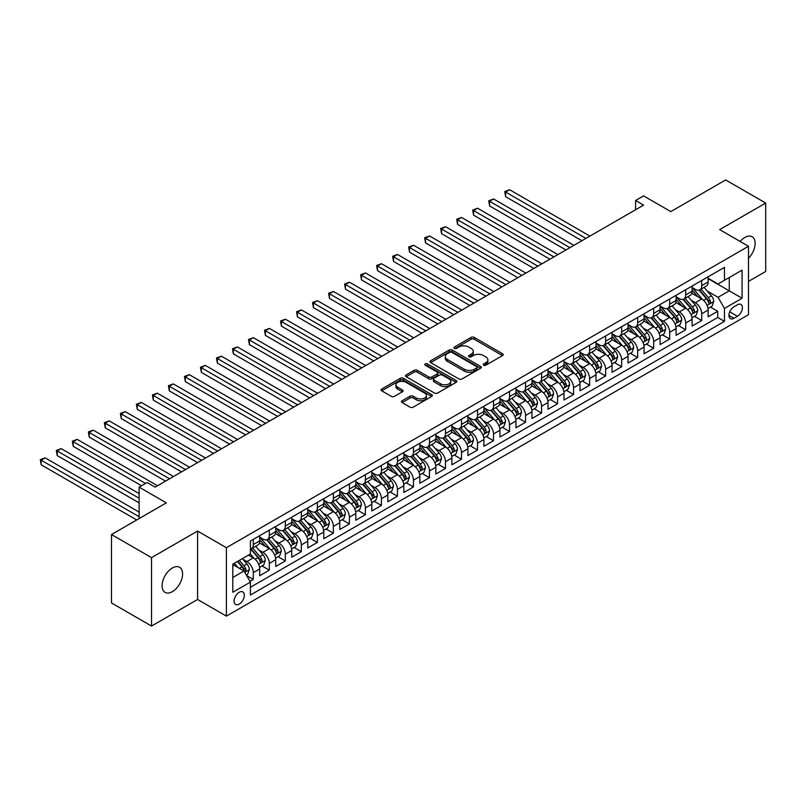 <?xml version="1.0" encoding="UTF-8"?>
<svg xmlns="http://www.w3.org/2000/svg" width="806" height="806" viewBox="0 0 806 806"><rect width="100%" height="100%" fill="white"/><g stroke="black" fill="none" stroke-linecap="round" stroke-linejoin="round"><path stroke-width="1.21" d="M483.64 365.209A1.552 0.897 0 0 0 485.837 365.209L502.541 355.567A2.227 1.28 0 0 0 503.196 354.66A2.227 1.28 0 0 0 502.541 353.753L474.25 337.412A2.227 1.28 0 0 0 471.107 337.412L454.403 347.054A1.552 0.897 0 0 0 453.949 347.688A1.552 0.897 0 0 0 454.403 348.333A1.552 0.897 0 0 0 456.599 348.333L458.765 347.084A7.113 4.111 0 0 1 468.82 347.084L471.188 348.444A7.113 4.111 0 0 1 473.263 351.345A7.113 4.111 0 0 1 471.188 354.247L469.021 355.496A1.552 0.897 0 0 0 468.568 356.131A1.552 0.897 0 0 0 469.021 356.766A1.552 0.897 0 0 0 471.218 356.766L473.384 355.517A7.113 4.111 0 0 1 483.449 355.517L485.806 356.887A7.113 4.111 0 0 1 487.882 359.788A7.113 4.111 0 0 1 485.806 362.69L483.64 363.939A1.552 0.897 0 0 0 483.187 364.574A1.552 0.897 0 0 0 483.64 365.209L483.64 363.939M172.343 591.664A14.498 8.372 120 0 0 181.813 578.899A14.498 8.372 120 0 0 179.587 567.283A14.498 8.372 120 0 0 172.343 567.998A14.498 8.372 120 0 0 162.872 580.773A14.498 8.372 120 0 0 165.099 592.39A14.498 8.372 120 0 0 172.343 591.664M748.482 258.283A14.498 8.372 120 0 0 752.129 236.732A14.498 8.372 120 0 0 744.885 237.448A14.498 8.372 120 0 0 740.18 241.478M239.211 604.107A7.244 4.181 120 0 0 243.946 597.72A7.244 4.181 120 0 0 242.828 591.906A7.244 4.181 120 0 0 239.211 592.269A7.244 4.181 120 0 0 234.475 598.657A7.244 4.181 120 0 0 235.584 604.46A7.244 4.181 120 0 0 239.211 604.107M402.093 400.763A2.227 1.28 0 0 0 401.438 401.67A2.227 1.28 0 0 0 402.093 402.577L410.032 407.161A2.227 1.28 0 0 0 413.176 407.161L431.724 396.451A2.227 1.28 0 0 0 432.379 395.545A2.227 1.28 0 0 0 431.724 394.638L403.433 378.306A2.227 1.28 0 0 0 400.29 378.306L381.742 389.006A2.227 1.28 0 0 0 381.087 389.923A2.227 1.28 0 0 0 381.742 390.829L391.323 396.361A2.227 1.28 0 0 0 394.466 396.361L402.406 391.776A2.227 1.28 0 0 0 403.06 390.87A2.227 1.28 0 0 0 402.406 389.963L397.65 387.223A5.944 3.436 0 0 1 395.907 384.794A5.944 3.436 0 0 1 399.585 381.621A5.944 3.436 0 0 1 406.063 382.366L424.691 393.116A5.944 3.436 0 0 1 426.434 395.545A5.944 3.436 0 0 1 422.757 398.718A5.944 3.436 0 0 1 416.279 397.973L413.176 396.179A2.227 1.28 0 0 0 410.032 396.179L402.093 400.763L402.093 402.577M748.482 281.415L765.7 271.471L765.7 203.052L725.662 179.94L670.814 211.605L643.581 195.888L635.581 200.513L643.581 205.127L155.125 487.136L147.115 482.512L139.116 487.136L139.116 518.58M151.528 557.641L151.528 626.061L197.571 599.483L197.571 531.063L151.528 557.641L111.49 534.529L166.338 502.853L139.116 487.136M197.571 531.063L226.395 547.707L748.482 246.273L748.482 314.703L226.395 616.127L226.395 547.707M765.7 203.052L719.657 229.629L748.482 246.273M458.916 378.941A2.227 1.28 0 0 0 462.07 378.941L480.618 368.231A2.227 1.28 0 0 0 481.263 367.324A2.227 1.28 0 0 0 480.618 366.408L452.317 350.076A2.227 1.28 0 0 0 449.174 350.076L430.626 360.786A2.227 1.28 0 0 0 429.971 361.692A2.227 1.28 0 0 0 430.626 362.599L458.916 378.941M425.82 365.541A1.552 0.897 0 0 1 427.402 365.763L456.146 382.356L437.618 393.046A2.227 1.28 0 0 1 434.474 393.046L406.184 376.714L406.184 374.901A2.227 1.28 0 0 0 405.529 375.808A2.227 1.28 0 0 0 406.184 376.714M406.184 374.901L414.123 370.317A2.227 1.28 0 0 1 417.266 370.317L428.742 376.936A2.227 1.28 0 0 0 431.885 376.936L437.154 373.903A2.227 1.28 0 0 0 437.799 372.997A2.227 1.28 0 0 0 437.154 372.08L425.205 365.189A1.552 0.897 0 0 1 424.742 364.554A1.552 0.897 0 0 1 425.709 363.718A1.552 0.897 0 0 1 427.402 363.919L456.166 380.523A2.227 1.28 0 0 1 456.821 381.429A2.227 1.28 0 0 1 456.166 382.336L456.166 380.523M151.528 626.061L111.49 602.948L111.49 534.529M249.981 581.338L253.296 579.413L246.656 575.585M242.868 559.253L246.898 561.57A9.057 5.229 60 0 1 253.296 572.663L259.703 568.965L259.703 575.716L269.315 570.174L262.031 565.963M258.887 550.004L262.907 552.322A9.057 5.229 60 0 1 269.315 563.424L275.723 559.727L275.723 566.477L285.334 560.926L278.04 556.714M274.906 540.755L278.926 543.083A9.057 5.229 60 0 1 285.334 554.175L291.732 550.478L291.732 557.228L301.343 551.677L294.059 547.476M290.916 531.517L294.936 533.834A9.057 5.229 60 0 1 301.343 544.927L307.751 541.229L307.751 547.979L317.363 542.428L310.068 538.227M306.935 522.268L310.955 524.585A9.057 5.229 60 0 1 317.363 535.688L323.77 531.98L323.77 538.73L333.372 533.189L326.087 528.978M322.944 513.019L326.964 515.336A9.057 5.229 60 0 1 333.372 526.439L339.779 522.741L339.779 529.492L349.391 523.94L342.107 519.729M338.963 503.77L342.983 506.097A9.057 5.229 60 0 1 349.391 517.19L355.799 513.493L355.799 520.243L365.4 514.691L358.116 510.49M354.983 494.531L359.002 496.849A9.057 5.229 60 0 1 365.4 507.941L371.808 504.244L371.808 510.994L381.419 505.453L374.135 501.241M370.992 485.283L375.012 487.6A9.057 5.229 60 0 1 381.419 498.702L387.827 494.995L387.827 501.745L397.439 496.204L390.144 491.992M387.011 476.034L391.031 478.361A9.057 5.229 60 0 1 397.439 489.454L403.836 485.756L403.836 492.506L413.448 486.955L406.164 482.744M403.02 466.785L407.04 469.112A9.057 5.229 60 0 1 413.448 480.205L419.855 476.507L419.855 483.257L429.467 477.706L422.183 473.505M419.039 457.546L423.059 459.863A9.057 5.229 60 0 1 429.467 470.956L435.875 467.258L435.875 474.009L445.476 468.467L438.192 464.256M435.049 448.297L439.079 450.614A9.057 5.229 60 0 1 445.476 461.717L451.884 458.02L451.884 464.77L461.495 459.219L454.211 455.007M451.068 439.048L455.088 441.376A9.057 5.229 60 0 1 461.495 452.468L467.903 448.771L467.903 455.521L477.515 449.97L470.22 445.768M467.087 429.8L471.107 432.127A9.057 5.229 60 0 1 477.515 443.219L483.912 439.522L483.912 446.272L493.524 440.721L486.24 436.52M483.096 420.561L487.116 422.878A9.057 5.229 60 0 1 493.524 433.971L499.932 430.273L499.932 437.023L509.543 431.482L502.249 427.271M499.115 411.312L503.135 413.629A9.057 5.229 60 0 1 509.543 424.732L515.951 421.034L515.951 427.785L525.552 422.233L518.268 418.022M515.125 402.063L519.145 404.39A9.057 5.229 60 0 1 525.552 415.483L531.96 411.785L531.96 418.536L541.572 412.984L534.287 408.783M531.144 392.824L535.164 395.142A9.057 5.229 60 0 1 541.572 406.234L547.979 402.537L547.979 409.287L557.581 403.735L550.297 399.534M547.153 383.575L551.183 385.893A9.057 5.229 60 0 1 557.581 396.985L563.988 393.288L563.988 400.038L573.6 394.497L566.316 390.285M563.172 374.327L567.192 376.644A9.057 5.229 60 0 1 573.6 387.746L580.008 384.049L580.008 390.799L589.619 385.248L582.325 381.036M579.192 365.078L583.212 367.405A9.057 5.229 60 0 1 589.619 378.498L596.017 374.8L596.017 381.55L605.628 375.999L598.344 371.798M595.201 355.839L599.221 358.156A9.057 5.229 60 0 1 605.628 369.249L612.036 365.551L612.036 372.301L621.648 366.76L614.353 362.549M611.22 346.59L615.24 348.907A9.057 5.229 60 0 1 621.648 360.01L628.055 356.302L628.055 363.053L637.657 357.511L630.373 353.3M627.229 337.341L631.249 339.669A9.057 5.229 60 0 1 637.657 350.761L644.065 347.064L644.065 353.814L653.676 348.263L646.392 344.051M643.248 328.092L647.268 330.42A9.057 5.229 60 0 1 653.676 341.512L660.084 337.815L660.084 344.565L669.685 339.014L662.401 334.812M659.268 318.854L663.288 321.171A9.057 5.229 60 0 1 669.685 332.263L676.093 328.566L676.093 335.316L685.705 329.775L678.42 325.564M675.277 309.605L679.297 311.922A9.057 5.229 60 0 1 685.705 323.025L692.112 319.327L692.112 326.067L701.724 320.526L701.724 313.776A9.057 5.229 -120 0 0 695.316 302.683L691.296 300.356M694.429 316.315L701.724 320.526M259.703 568.965A9.057 5.229 -120 0 0 253.296 557.873L248.5 555.102M275.723 559.727A9.057 5.229 -120 0 0 269.315 548.624L259.411 542.912M291.732 550.478A9.057 5.229 -120 0 0 285.334 539.385L275.43 533.663M307.751 541.229A9.057 5.229 -120 0 0 301.343 530.136L291.44 524.414M323.77 531.98A9.057 5.229 -120 0 0 317.363 520.888L307.459 515.175M339.779 522.741A9.057 5.229 -120 0 0 333.372 511.639L323.468 505.926M355.799 513.493A9.057 5.229 -120 0 0 349.391 502.4L339.487 496.677M371.808 504.244A9.057 5.229 -120 0 0 365.4 493.151L355.496 487.429M387.827 494.995A9.057 5.229 -120 0 0 381.419 483.902L371.516 478.19M403.836 485.756A9.057 5.229 -120 0 0 397.439 474.653L387.535 468.941M419.855 476.507A9.057 5.229 -120 0 0 413.448 465.415L403.544 459.692M435.875 467.258A9.057 5.229 -120 0 0 429.467 456.166L419.563 450.443M451.884 458.02A9.057 5.229 -120 0 0 445.476 446.917L435.572 441.204M467.903 448.771A9.057 5.229 -120 0 0 461.495 437.678L451.592 431.956M483.912 439.522A9.057 5.229 -120 0 0 477.515 428.429L467.601 422.707M499.932 430.273A9.057 5.229 -120 0 0 493.524 419.18L483.62 413.458M515.951 421.034A9.057 5.229 -120 0 0 509.543 409.932L499.639 404.219M531.96 411.785A9.057 5.229 -120 0 0 525.552 400.693L515.649 394.97M547.979 402.537A9.057 5.229 -120 0 0 541.572 391.444L531.668 385.721M563.988 393.288A9.057 5.229 -120 0 0 557.581 382.195L547.677 376.483M580.008 384.049A9.057 5.229 -120 0 0 573.6 372.946L563.696 367.234M596.017 374.8A9.057 5.229 -120 0 0 589.619 363.708L579.716 357.985M612.036 365.551A9.057 5.229 -120 0 0 605.628 354.459L595.725 348.736M628.055 356.302A9.057 5.229 -120 0 0 621.648 345.21L611.744 339.497M644.065 347.064A9.057 5.229 -120 0 0 637.657 335.961L627.753 330.248M660.084 337.815A9.057 5.229 -120 0 0 653.676 326.722L643.772 321M676.093 328.566A9.057 5.229 -120 0 0 669.685 317.473L659.782 311.751M692.112 319.327A9.057 5.229 -120 0 0 685.705 308.224L675.801 302.512M737.43 304.809L733.913 306.844A7.022 4.05 120 0 0 729.319 313.03A7.022 4.05 120 0 0 730.397 318.652A7.022 4.05 120 0 0 733.913 318.31L737.43 316.274A7.022 4.05 120 0 0 742.024 310.088A7.022 4.05 120 0 0 740.946 304.456A7.022 4.05 120 0 0 737.43 304.809M232.803 577.479L244.006 571.001L250.414 582.103L250.414 595.04L724.463 321.352L724.463 308.416L718.055 297.313L707.305 291.107M250.414 582.103L232.803 592.269L232.803 564.16L250.414 553.994L250.414 541.048L724.463 267.36L724.463 280.307L742.074 270.131L742.074 298.24L724.463 308.416M259.703 537.159L262.907 539.013A9.057 5.229 60 0 0 267.441 539.456L273.849 535.758A9.057 5.229 -120 0 0 275.723 531.617L275.723 526.439M275.723 527.92L278.926 529.764A9.057 5.229 60 0 0 283.45 530.217L289.858 526.52A9.057 5.229 -120 0 0 291.732 522.369L291.732 517.19M291.732 518.671L294.936 520.515A9.057 5.229 60 0 0 299.469 520.968L305.877 517.271A9.057 5.229 -120 0 0 307.751 513.12L307.751 507.941M307.751 509.422L310.955 511.276A9.057 5.229 60 0 0 315.478 511.719L321.886 508.022A9.057 5.229 -120 0 0 323.77 503.871L323.77 498.702M323.77 500.173L326.964 502.027A9.057 5.229 60 0 0 331.498 502.47L337.905 498.773A9.057 5.229 -120 0 0 339.779 494.632L339.779 489.454M339.779 490.935L342.983 492.778A9.057 5.229 60 0 0 347.517 493.232L353.915 489.534A9.057 5.229 -120 0 0 355.799 485.383L355.799 480.205M355.799 481.686L359.002 483.529A9.057 5.229 60 0 0 363.526 483.983L369.934 480.285A9.057 5.229 -120 0 0 371.808 476.134L371.808 470.956M371.808 472.437L375.012 474.291A9.057 5.229 60 0 0 379.545 474.734L385.953 471.036A9.057 5.229 -120 0 0 387.827 466.896L387.827 461.717M387.827 463.188L391.031 465.042A9.057 5.229 60 0 0 395.555 465.495L401.962 461.788A9.057 5.229 -120 0 0 403.836 457.647L403.836 452.468M403.836 453.949L407.04 455.793A9.057 5.229 60 0 0 411.574 456.246L417.982 452.549A9.057 5.229 -120 0 0 419.855 448.398L419.855 443.219M419.855 444.7L423.059 446.554A9.057 5.229 60 0 0 427.593 446.998L433.991 443.3A9.057 5.229 -120 0 0 435.875 439.149L435.875 433.971M435.875 435.452L439.079 437.305A9.057 5.229 60 0 0 443.602 437.749L450.01 434.051A9.057 5.229 -120 0 0 451.884 429.91L451.884 424.732M451.884 426.213L455.088 428.057A9.057 5.229 60 0 0 459.622 428.51L466.029 424.802A9.057 5.229 -120 0 0 467.903 420.661L467.903 415.483M467.903 416.964L471.107 418.808A9.057 5.229 60 0 0 475.631 419.261L482.038 415.564A9.057 5.229 -120 0 0 483.912 411.413L483.912 406.234M483.912 407.715L487.116 409.569A9.057 5.229 60 0 0 491.65 410.012L498.058 406.315A9.057 5.229 -120 0 0 499.932 402.164L499.932 396.985M499.932 398.466L503.135 400.32A9.057 5.229 60 0 0 507.659 400.763L514.067 397.066A9.057 5.229 -120 0 0 515.951 392.925L515.951 387.746M515.951 389.227L519.145 391.071A9.057 5.229 60 0 0 523.678 391.525L530.086 387.827A9.057 5.229 -120 0 0 531.96 383.676L531.96 378.498M531.96 379.979L535.164 381.822A9.057 5.229 60 0 0 539.698 382.276L546.095 378.578A9.057 5.229 -120 0 0 547.979 374.427L547.979 369.249M547.979 370.73L551.183 372.584A9.057 5.229 60 0 0 555.707 373.027L562.114 369.329A9.057 5.229 -120 0 0 563.988 365.178L563.988 360M563.988 361.481L567.192 363.335A9.057 5.229 60 0 0 571.726 363.778L578.134 360.08A9.057 5.229 -120 0 0 580.008 355.94L580.008 350.761M580.008 352.242L583.212 354.086A9.057 5.229 60 0 0 587.735 354.539L594.143 350.842A9.057 5.229 -120 0 0 596.017 346.691L596.017 341.512M596.017 342.993L599.221 344.837A9.057 5.229 60 0 0 603.754 345.29L610.162 341.593A9.057 5.229 -120 0 0 612.036 337.442L612.036 332.263M612.036 333.744L615.24 335.598A9.057 5.229 60 0 0 619.764 336.042L626.171 332.344A9.057 5.229 -120 0 0 628.055 328.203L628.055 323.025M628.055 324.496L631.249 326.349A9.057 5.229 60 0 0 635.783 326.793L642.191 323.095A9.057 5.229 -120 0 0 644.065 318.954L644.065 313.776M644.065 315.257L647.268 317.101A9.057 5.229 60 0 0 651.802 317.554L658.2 313.856A9.057 5.229 -120 0 0 660.084 309.705L660.084 304.527M660.084 306.008L663.288 307.852A9.057 5.229 60 0 0 667.811 308.305L674.219 304.608A9.057 5.229 -120 0 0 676.093 300.457L676.093 295.278M676.093 296.759L679.297 298.613A9.057 5.229 60 0 0 683.831 299.056L690.238 295.359A9.057 5.229 -120 0 0 692.112 291.218L692.112 286.039M250.414 587.282L717.733 317.473L717.733 311.277L708.121 316.829L708.121 310.078A9.057 5.229 -120 0 0 701.724 298.976L691.82 293.263M692.112 287.51L695.316 289.364A9.057 5.229 -120 0 0 699.84 289.817A9.057 5.229 -120 0 0 701.724 285.667L701.724 280.488M699.84 289.817L706.247 286.11A9.057 5.229 -120 0 0 708.121 281.969L708.121 276.79M253.296 539.385L253.296 544.564A9.057 5.229 60 0 1 251.422 548.705A9.057 5.229 60 0 1 250.414 549.067M251.422 548.705L257.829 545.007A9.057 5.229 -120 0 0 259.703 540.856L259.703 535.678M269.315 530.136L269.315 535.315A9.057 5.229 60 0 1 267.441 539.456M285.334 520.888L285.334 526.066A9.057 5.229 60 0 1 283.45 530.217M301.343 511.639L301.343 516.817A9.057 5.229 60 0 1 299.469 520.968M317.363 502.4L317.363 507.579A9.057 5.229 60 0 1 315.478 511.719M333.372 493.151L333.372 498.33A9.057 5.229 60 0 1 331.498 502.47M349.391 483.902L349.391 489.081A9.057 5.229 60 0 1 347.517 493.232M365.4 474.653L365.4 479.832A9.057 5.229 60 0 1 363.526 483.983M381.419 465.415L381.419 470.593A9.057 5.229 60 0 1 379.545 474.734M397.439 456.166L397.439 461.344A9.057 5.229 60 0 1 395.555 465.495M413.448 446.917L413.448 452.095A9.057 5.229 60 0 1 411.574 456.246M429.467 437.668L429.467 442.847A9.057 5.229 60 0 1 427.593 446.998M445.476 428.429L445.476 433.608A9.057 5.229 60 0 1 443.602 437.749M461.495 419.18L461.495 424.359A9.057 5.229 60 0 1 459.622 428.51M477.515 409.932L477.515 415.11A9.057 5.229 60 0 1 475.631 419.261M493.524 400.693L493.524 405.861A9.057 5.229 60 0 1 491.65 410.012M509.543 391.444L509.543 396.623A9.057 5.229 60 0 1 507.659 400.763M525.552 382.195L525.552 387.374A9.057 5.229 60 0 1 523.678 391.525M541.572 372.946L541.572 378.125A9.057 5.229 60 0 1 539.698 382.276M557.581 363.708L557.581 368.886A9.057 5.229 60 0 1 555.707 373.027M573.6 354.459L573.6 359.637A9.057 5.229 60 0 1 571.726 363.778M589.619 345.21L589.619 350.388A9.057 5.229 60 0 1 587.735 354.539M605.628 335.961L605.628 341.14A9.057 5.229 60 0 1 603.754 345.29M621.648 326.722L621.648 331.901A9.057 5.229 60 0 1 619.764 336.042M637.657 317.473L637.657 322.652A9.057 5.229 60 0 1 635.783 326.793M653.676 308.224L653.676 313.403A9.057 5.229 60 0 1 651.802 317.554M669.685 298.976L669.685 304.154A9.057 5.229 60 0 1 667.811 308.305M685.705 289.737L685.705 294.915A9.057 5.229 60 0 1 683.831 299.056M685.705 323.025L685.705 329.775M669.685 332.263L669.685 339.014M653.676 341.512L653.676 348.263M637.657 350.761L637.657 357.511M621.648 360.01L621.648 366.76M605.628 369.249L605.628 375.999M589.619 378.498L589.619 385.248M573.6 387.746L573.6 394.497M557.581 396.985L557.581 403.735M541.572 406.234L541.572 412.984M525.552 415.483L525.552 422.233M509.543 424.732L509.543 431.482M493.524 433.971L493.524 440.721M477.515 443.219L477.515 449.97M461.495 452.468L461.495 459.219M445.476 461.717L445.476 468.467M429.467 470.956L429.467 477.706M413.448 480.205L413.448 486.955M397.439 489.454L397.439 496.204M381.419 498.702L381.419 505.453M365.4 507.941L365.4 514.691M349.391 517.19L349.391 523.94M333.372 526.439L333.372 533.189M317.363 535.688L317.363 542.428M301.343 544.927L301.343 551.677M285.334 554.175L285.334 560.926M269.315 563.424L269.315 570.174M253.296 572.663L253.296 579.413M244.006 571.001L232.803 564.532M718.055 297.313L729.269 290.845L729.269 277.526L742.074 270.131M708.121 278.634L742.074 298.24M708.121 278.272L718.055 284.004L724.463 280.307M197.571 599.483L226.395 616.127M635.581 200.513L635.581 209.751M710.449 307.076L717.733 311.277M717.733 317.473L724.463 321.352M484.265 365.43L485.806 364.544A7.113 4.111 0 0 0 487.882 361.632L487.882 359.788M473.263 351.345L473.263 353.199A7.113 4.111 0 0 1 471.188 356.101L469.646 356.987M502.511 355.587L474.25 339.266A2.227 1.28 0 0 0 471.107 339.266L455.027 348.545M480.588 368.241L452.317 351.93A2.227 1.28 0 0 0 449.174 351.93L430.656 362.619M476.689 367.959A1.552 0.897 0 0 0 477.142 367.324A1.552 0.897 0 0 0 476.689 366.68L451.844 352.343A1.552 0.897 0 0 0 449.647 352.343L447.37 353.663A7.113 4.111 0 0 0 445.285 356.564A7.113 4.111 0 0 0 447.37 359.466L464.347 369.269A7.113 4.111 0 0 0 474.402 369.269L476.689 367.959L476.689 369.803A1.552 0.897 0 0 0 477.142 369.168L477.142 367.324M445.285 356.564L445.285 358.418A7.113 4.111 0 0 0 447.37 361.32L447.37 359.466M476.689 369.803L474.402 371.123A7.113 4.111 0 0 1 464.347 371.123L447.37 361.32M406.214 376.734L414.123 372.16L414.123 370.317M437.799 372.997L437.799 374.84A2.227 1.28 0 0 1 437.154 375.747L431.885 378.79A2.227 1.28 0 0 1 428.742 378.79L417.266 372.16A2.227 1.28 0 0 0 414.123 372.16M440.65 383.817A5.944 3.436 0 0 0 447.129 384.563A5.944 3.436 0 0 0 450.796 381.389A5.944 3.436 0 0 0 449.053 378.961L442.494 375.173A2.227 1.28 0 0 0 439.351 375.173L434.081 378.216A2.227 1.28 0 0 0 433.437 379.122A2.227 1.28 0 0 0 434.081 380.029L440.65 383.817L440.65 385.661A5.944 3.436 0 0 0 447.129 386.406A5.944 3.436 0 0 0 450.796 383.233L450.796 381.389M433.437 379.122L433.437 380.966A2.227 1.28 0 0 0 434.081 381.873L434.081 380.029M440.65 385.661L434.081 381.873M426.434 395.545L426.434 397.398A5.944 3.436 0 0 1 422.757 400.562A5.944 3.436 0 0 1 416.279 399.826L413.176 398.033A2.227 1.28 0 0 0 410.032 398.033L402.123 402.597M395.907 384.794L395.907 386.638A5.944 3.436 0 0 0 397.65 389.066L397.65 387.223M402.375 391.797L397.65 389.066M431.724 394.638L431.724 396.451L403.433 380.15A2.227 1.28 0 0 0 400.29 380.15L381.762 390.839M707.99 308.486L712.131 306.099L713.733 301.474A6.005 3.466 -120 0 0 711.396 295.842L704.071 287.369M702.61 299.57L693.936 289.515A17.329 10.004 -120 0 0 692.112 287.611M697.855 296.749L692.999 291.127A14.377 8.302 -120 0 0 692.112 290.16M589.932 236.108L509.624 189.732L505.614 192.05L505.614 196.674L581.932 240.732M699.024 290.14L706.429 298.704A6.005 3.466 60 0 1 708.565 302.844C709.471 304.053 710.116 303.681 710.489 301.736A6.005 3.466 -120 0 0 708.353 297.595L701.029 289.122M699.467 289.999L707.416 299.207A3.053 1.763 60 0 1 708.182 300.406L710.489 301.736M708.565 302.844L709.008 303.55M505.614 196.674L504.737 191.536L585.932 238.415M504.737 191.536L509.624 189.732M691.981 317.735L696.112 315.348L697.714 310.723A6.005 3.466 -120 0 0 695.377 305.091L688.062 296.618M686.591 308.809L677.917 298.764A17.329 10.004 -120 0 0 676.093 296.86M681.836 305.998L676.98 300.376A14.377 8.302 -120 0 0 676.093 299.409M573.922 245.356L493.604 198.981L489.605 201.299L489.605 205.923L565.913 249.971M683.014 299.389L690.41 307.952A6.005 3.466 60 0 1 692.556 312.093C693.452 313.292 694.097 312.93 694.48 310.975A6.005 3.466 -120 0 0 692.334 306.844L685.019 298.371M683.448 299.248L691.397 308.456A3.053 1.763 60 0 1 692.173 309.645L694.48 310.975M692.556 312.093L692.989 312.799M489.605 205.923L488.718 200.785L569.913 247.664M488.718 200.785L493.604 198.981M675.962 326.984L680.103 324.596L681.705 319.972A6.005 3.466 -120 0 0 679.367 314.33L672.043 305.857M670.582 318.058L661.897 308.013A17.329 10.004 -120 0 0 660.084 306.109M665.816 315.237L660.97 309.615A14.377 8.302 -120 0 0 660.084 308.658M557.903 254.595L477.585 208.23L473.585 210.537L473.585 215.162L549.894 259.22M666.995 308.627L674.4 317.201A6.005 3.466 60 0 1 676.536 321.332C677.443 322.541 678.078 322.168 678.461 320.224A6.005 3.466 -120 0 0 676.325 316.093L669 307.62M667.428 308.486L675.388 317.695A3.053 1.763 60 0 1 676.153 318.894L678.461 320.224M676.536 321.332L676.98 322.047M473.585 215.162L472.709 210.034L553.903 256.913M472.709 210.034L477.585 208.23M659.943 336.233L664.084 333.835L665.685 329.211A6.005 3.466 -120 0 0 663.348 323.579L656.034 315.106M654.563 327.307L645.888 317.262A17.329 10.004 -120 0 0 644.065 315.358M649.807 324.486L644.951 318.864A14.377 8.302 -120 0 0 644.065 317.896M541.894 263.844L461.576 217.479L457.566 219.786L457.566 224.411L533.884 268.469M650.986 317.876L658.381 326.45A6.005 3.466 60 0 1 660.527 330.581C661.424 331.79 662.069 331.417 662.441 329.473A6.005 3.466 -120 0 0 660.305 325.332L652.991 316.869M651.419 317.735L659.368 326.944A3.053 1.763 60 0 1 660.144 328.143L662.441 329.473M660.527 330.581L660.96 331.296M457.566 224.411L456.69 219.282L537.884 266.161M456.69 219.282L461.576 217.479M643.934 345.472L648.074 343.084L649.666 338.46A6.005 3.466 -120 0 0 647.329 332.828L640.014 324.355M638.553 336.555L629.869 326.501A17.329 10.004 -120 0 0 628.055 324.596M633.788 333.734L628.942 328.113A14.377 8.302 -120 0 0 628.055 327.145M525.875 273.093L445.557 226.718L441.557 229.035L441.557 233.659L517.865 277.717M634.967 327.125L642.372 335.689A6.005 3.466 60 0 1 644.508 339.83C645.415 341.039 646.049 340.666 646.432 338.721A6.005 3.466 -120 0 0 644.286 334.581L636.972 326.108M635.4 326.984L643.359 336.193A3.053 1.763 60 0 1 644.125 337.392L646.432 338.721M644.508 339.83L644.941 340.535M441.557 233.659L440.67 228.521L521.875 275.4M440.67 228.521L445.557 226.718M627.914 354.721L632.055 352.333L633.657 347.708A6.005 3.466 -120 0 0 631.32 342.076L624.005 333.603M622.534 345.794L613.86 335.749A17.329 10.004 -120 0 0 612.036 333.845M617.779 342.973L612.923 337.361A14.377 8.302 -120 0 0 612.036 336.394M509.855 282.342L429.548 235.967L425.538 238.284L425.538 242.898L501.856 286.956M618.948 336.374L626.353 344.938A6.005 3.466 60 0 1 628.489 349.069C629.395 350.278 630.04 349.915 630.413 347.96A6.005 3.466 -120 0 0 628.277 343.83L620.963 335.356M619.391 336.233L627.34 345.442A3.053 1.763 60 0 1 628.116 346.63L630.413 347.96M628.489 349.069L628.932 349.784M425.538 242.898L424.661 237.77L505.856 284.649M424.661 237.77L429.548 235.967M611.905 363.969L616.036 361.582L617.638 356.957A6.005 3.466 -120 0 0 615.3 351.315L607.986 342.842M606.515 355.043L597.84 344.998A17.329 10.004 -120 0 0 596.017 343.094M601.76 352.222L596.903 346.6A14.377 8.302 -120 0 0 596.017 345.633M493.846 291.581L413.528 245.215L409.529 247.523L409.529 252.147L485.837 296.205M602.938 345.613L610.343 354.187A6.005 3.466 60 0 1 612.479 358.317C613.376 359.526 614.021 359.154 614.404 357.209A6.005 3.466 -120 0 0 612.258 353.078L604.943 344.605M603.372 345.472L611.321 354.68A3.053 1.763 60 0 1 612.097 355.879L614.404 357.209M612.479 358.317L612.913 359.033M409.529 252.147L408.642 247.019L489.836 293.898M408.642 247.019L413.528 245.215M595.886 373.208L600.027 370.82L601.629 366.196A6.005 3.466 -120 0 0 599.291 360.564L591.967 352.091M590.506 364.292L581.831 354.247A17.329 10.004 -120 0 0 580.008 352.333M585.75 361.471L580.894 355.849A14.377 8.302 -120 0 0 580.008 354.882M477.827 300.829L397.519 254.464L393.509 256.771L393.509 261.396L469.817 305.454M586.919 354.862L594.324 363.435A6.005 3.466 60 0 1 596.46 367.566C597.367 368.775 598.002 368.402 598.384 366.458A6.005 3.466 -120 0 0 596.249 362.317L588.924 353.854M587.362 354.721L595.312 363.929A3.053 1.763 60 0 1 596.077 365.128L598.384 366.458M596.46 367.566L596.903 368.282M393.509 261.396L392.633 256.268L473.827 303.137M392.633 256.268L397.519 254.464M579.867 382.457L584.007 380.069L585.609 375.445A6.005 3.466 -120 0 0 583.272 369.813L575.958 361.34M574.487 373.531L565.812 363.486A17.329 10.004 -120 0 0 563.988 361.582M569.731 370.72L564.875 365.098A14.377 8.302 -120 0 0 563.988 364.131M461.818 310.078L381.5 263.703L377.5 266.02L377.5 270.645L453.808 314.703M570.91 364.111L578.305 372.674A6.005 3.466 60 0 1 580.451 376.815C581.348 378.014 581.992 377.651 582.375 375.707A6.005 3.466 -120 0 0 580.229 371.566L572.915 363.093M571.343 363.969L579.292 373.178A3.053 1.763 60 0 1 580.068 374.367L582.375 375.707M580.451 376.815L580.884 377.52M377.5 270.645L376.614 265.506L457.808 312.385M376.614 265.506L381.5 263.703M563.857 391.706L567.998 389.318L569.6 384.694A6.005 3.466 -120 0 0 567.263 379.062L559.938 370.589M558.477 382.779L549.793 372.735A17.329 10.004 -120 0 0 547.979 370.831M553.712 379.958L548.866 374.347A14.377 8.302 -120 0 0 547.979 373.38M445.799 319.317L365.481 272.952L361.481 275.269L361.481 279.884L437.789 323.941M554.891 373.349L562.296 381.923A6.005 3.466 60 0 1 564.432 386.054C565.338 387.263 565.973 386.89 566.356 384.946A6.005 3.466 -120 0 0 564.22 380.815L556.896 372.342M555.324 373.218L563.283 382.417A3.053 1.763 60 0 1 564.049 383.616L566.356 384.946M564.432 386.054L564.875 386.769M361.481 279.884L360.604 274.755L441.799 321.634M360.604 274.755L365.481 272.952M547.838 400.955L551.979 398.567L553.581 393.943A6.005 3.466 -120 0 0 551.244 388.301L543.929 379.828M542.458 392.028L533.784 381.984A17.329 10.004 -120 0 0 531.96 380.079M537.703 389.207L532.847 383.585A14.377 8.302 -120 0 0 531.96 382.618M429.789 328.566L349.472 282.201L345.462 284.508L345.462 289.132L421.78 333.19M538.882 382.598L546.277 391.172A6.005 3.466 60 0 1 548.423 395.303C549.319 396.512 549.964 396.139 550.337 394.194A6.005 3.466 -120 0 0 548.201 390.064L540.886 381.591M539.315 382.457L547.264 391.666A3.053 1.763 60 0 1 548.04 392.865L550.337 394.194M548.423 395.303L548.856 396.018M345.462 289.132L344.585 284.004L425.78 330.883M344.585 284.004L349.472 282.201M531.829 410.194L535.96 407.806L537.562 403.181A6.005 3.466 -120 0 0 535.224 397.549L527.91 389.076M526.449 401.277L517.764 391.222A17.329 10.004 -120 0 0 515.951 389.318M521.683 398.456L516.827 392.834A14.377 8.302 -120 0 0 515.951 391.867M413.77 337.815L333.452 291.45L329.453 293.757L329.453 298.381L405.761 342.439M522.862 391.847L530.267 400.411A6.005 3.466 60 0 1 532.403 404.552C533.31 405.761 533.945 405.388 534.328 403.443A6.005 3.466 -120 0 0 532.182 399.302L524.867 390.829M523.296 391.706L531.255 400.914A3.053 1.763 60 0 1 532.02 402.113L534.328 403.443M532.403 404.552L532.837 405.257M329.453 298.381L328.566 293.253L409.77 340.122M328.566 293.253L333.452 291.45M515.81 419.442L519.951 417.055L521.553 412.43A6.005 3.466 -120 0 0 519.215 406.798L511.901 398.325M510.43 410.516L501.755 400.471A17.329 10.004 -120 0 0 499.932 398.567M505.674 407.705L500.818 402.083A14.377 8.302 -120 0 0 499.932 401.116M397.751 347.064L317.443 300.688L313.433 303.006L313.433 307.63L389.751 351.688M506.843 401.096L514.248 409.66A6.005 3.466 60 0 1 516.384 413.8C517.291 414.999 517.936 414.637 518.308 412.682A6.005 3.466 -120 0 0 516.172 408.551L508.858 400.078M507.286 400.955L515.236 410.163A3.053 1.763 60 0 1 516.001 411.352L518.308 412.682M516.384 413.8L516.827 414.506M313.433 307.63L312.557 302.492L393.751 349.371M312.557 302.492L317.443 300.688M499.801 428.691L503.931 426.303L505.533 421.679A6.005 3.466 -120 0 0 503.196 416.037L495.881 407.574M494.41 419.765L485.736 409.72A17.329 10.004 -120 0 0 483.912 407.816M489.655 416.944L484.799 411.332A14.377 8.302 -120 0 0 483.912 410.365M381.742 356.302L301.424 309.937L297.424 312.244L297.424 316.869L373.732 360.927M490.834 410.335L498.229 418.908A6.005 3.466 60 0 1 500.375 423.039C501.272 424.248 501.916 423.875 502.299 421.931A6.005 3.466 -120 0 0 500.153 417.8L492.839 409.327M491.267 410.204L499.216 419.402A3.053 1.763 60 0 1 499.992 420.601L502.299 421.931M500.375 423.039L500.808 423.755M297.424 316.869L296.537 311.741L377.732 358.62M296.537 311.741L301.424 309.937M483.781 437.94L487.922 435.542L489.524 430.928A6.005 3.466 -120 0 0 487.187 425.286L479.862 416.813M478.401 429.014L469.727 418.969A17.329 10.004 -120 0 0 467.903 417.065M473.636 426.193L468.79 420.571A14.377 8.302 -120 0 0 467.903 419.604M365.723 365.551L285.415 319.186L281.405 321.493L281.405 326.118L357.713 370.176M474.815 419.583L482.22 428.157A6.005 3.466 60 0 1 484.356 432.288C485.262 433.497 485.897 433.124 486.28 431.18A6.005 3.466 -120 0 0 484.144 427.049L476.82 418.576M475.248 419.442L483.207 428.651A3.053 1.763 60 0 1 483.973 429.85L486.28 431.18M484.356 432.288L484.799 433.003M281.405 326.118L280.528 320.99L361.723 367.868M280.528 320.99L285.415 319.186M467.762 447.179L471.903 444.791L473.505 440.167A6.005 3.466 -120 0 0 471.167 434.535L463.853 426.062M462.382 438.263L453.707 428.208A17.329 10.004 -120 0 0 451.884 426.303M457.627 435.442L452.771 429.82A14.377 8.302 -120 0 0 451.884 428.852M349.713 374.8L269.395 328.425L265.396 330.742L265.396 335.367L341.704 379.425M458.805 428.832L466.2 437.396A6.005 3.466 60 0 1 468.346 441.537C469.243 442.746 469.888 442.373 470.261 440.429A6.005 3.466 -120 0 0 468.125 436.288L460.81 427.815M459.239 428.691L467.188 437.9A3.053 1.763 60 0 1 467.964 439.099L470.261 440.429M468.346 441.537L468.78 442.242M265.396 335.367L264.509 330.228L345.703 377.107M264.509 330.228L269.395 328.425M451.753 456.428L455.894 454.04L457.486 449.416A6.005 3.466 -120 0 0 455.148 443.784L447.834 435.311M446.373 447.501L437.688 437.457A17.329 10.004 -120 0 0 435.875 435.552M441.607 444.69L436.761 439.069A14.377 8.302 -120 0 0 435.875 438.101M333.694 384.049L253.376 337.674L249.376 339.991L249.376 344.615L325.684 388.673M442.786 438.081L450.191 446.645A6.005 3.466 60 0 1 452.327 450.786C453.234 451.985 453.869 451.622 454.252 449.667A6.005 3.466 -120 0 0 452.106 445.537L444.791 437.064M443.219 437.94L451.179 447.149A3.053 1.763 60 0 1 451.944 448.338L454.252 449.667M452.327 450.786L452.76 451.491M249.376 344.615L248.5 339.477L329.694 386.356M248.5 339.477L253.376 337.674M435.734 465.677L439.875 463.289L441.476 458.664A6.005 3.466 -120 0 0 439.139 453.022L431.825 444.559M430.354 456.75L421.679 446.705A17.329 10.004 -120 0 0 419.855 444.801M425.598 453.929L420.742 448.307A14.377 8.302 -120 0 0 419.855 447.35M317.675 393.288L237.367 346.923L233.357 349.23L233.357 353.854L309.675 397.912M426.777 447.32L434.172 455.894A6.005 3.466 60 0 1 436.318 460.025C437.215 461.234 437.86 460.861 438.232 458.916A6.005 3.466 -120 0 0 436.096 454.786L428.782 446.312M427.21 447.179L435.159 456.387A3.053 1.763 60 0 1 435.935 457.586L438.232 458.916M436.318 460.025L436.751 460.74M233.357 353.854L232.481 348.726L313.675 395.605M232.481 348.726L237.367 346.923M419.725 474.925L423.855 472.528L425.457 467.903A6.005 3.466 -120 0 0 423.12 462.271L415.805 453.798M414.344 465.999L405.66 455.954A17.329 10.004 -120 0 0 403.836 454.05M409.579 463.178L404.723 457.556A14.377 8.302 -120 0 0 403.836 456.589M301.666 402.537L221.348 356.171L217.348 358.479L217.348 363.103L293.656 407.161M410.758 456.569L418.163 465.143A6.005 3.466 60 0 1 420.299 469.273C421.195 470.482 421.84 470.11 422.223 468.165A6.005 3.466 -120 0 0 420.077 464.034L412.763 455.561M411.191 456.428L419.15 465.636A3.053 1.763 60 0 1 419.916 466.835L422.223 468.165M420.299 469.273L420.732 469.989M217.348 363.103L216.461 357.975L297.656 404.854M216.461 357.975L221.348 356.171M403.705 484.164L407.846 481.776L409.448 477.152A6.005 3.466 -120 0 0 407.111 471.52L399.786 463.047M398.325 475.248L389.651 465.193A17.329 10.004 -120 0 0 387.827 463.289M393.57 472.427L388.714 466.805A14.377 8.302 -120 0 0 387.827 465.838M285.646 411.785L205.339 365.41L201.329 367.727L201.329 372.352L277.637 416.41M394.739 465.818L402.144 474.381A6.005 3.466 60 0 1 404.28 478.522C405.186 479.731 405.821 479.358 406.204 477.414A6.005 3.466 -120 0 0 404.068 473.273L396.743 464.8M395.182 465.677L403.131 474.885A3.053 1.763 60 0 1 403.897 476.084L406.204 477.414M404.28 478.522L404.723 479.227M201.329 372.352L200.452 367.214L281.647 414.093M200.452 367.214L205.339 365.41M387.696 493.413L391.827 491.025L393.429 486.401A6.005 3.466 -120 0 0 391.091 480.769L383.777 472.296M382.306 484.487L373.631 474.442A17.329 10.004 -120 0 0 371.808 472.538M377.551 481.666L372.694 476.054A14.377 8.302 -120 0 0 371.808 475.087M269.637 421.034L189.319 374.659L185.32 376.976L185.32 381.591L261.628 425.649M378.729 475.066L386.124 483.63A6.005 3.466 60 0 1 388.27 487.761C389.167 488.97 389.812 488.607 390.195 486.653A6.005 3.466 -120 0 0 388.049 482.522L380.734 474.049M379.163 474.925L387.112 484.134A3.053 1.763 60 0 1 387.888 485.323L390.195 486.653M388.27 487.761L388.704 488.476M185.32 381.591L184.433 376.462L265.627 423.341M184.433 376.462L189.319 374.659M371.677 502.662L375.818 500.274L377.42 495.65A6.005 3.466 -120 0 0 375.082 490.008L367.758 481.535M366.297 493.735L357.612 483.691A17.329 10.004 -120 0 0 355.799 481.787M361.531 490.914L356.685 485.293A14.377 8.302 -120 0 0 355.799 484.335M253.618 430.273L173.3 383.908L169.3 386.215L169.3 390.839L245.608 434.897M362.71 484.305L370.115 492.879A6.005 3.466 60 0 1 372.251 497.01C373.158 498.219 373.793 497.846 374.175 495.902A6.005 3.466 -120 0 0 372.04 491.771L364.715 483.298M363.143 484.164L371.103 493.373A3.053 1.763 60 0 1 371.868 494.572L374.175 495.902M372.251 497.01L372.694 497.725M169.3 390.839L168.424 385.711L249.618 432.59M168.424 385.711L173.3 383.908M355.658 511.901L359.798 509.513L361.4 504.888A6.005 3.466 -120 0 0 359.063 499.257L351.748 490.783M350.278 502.984L341.603 492.94A17.329 10.004 -120 0 0 339.779 491.025M345.522 500.163L340.666 494.541A14.377 8.302 -120 0 0 339.779 493.574M237.609 439.522L157.291 393.157L153.281 395.464L153.281 400.088L229.599 444.146M346.701 493.554L354.096 502.128A6.005 3.466 60 0 1 356.242 506.259C357.139 507.468 357.783 507.095 358.156 505.15A6.005 3.466 -120 0 0 356.02 501.01L348.706 492.547M347.134 493.413L355.083 502.622A3.053 1.763 60 0 1 355.859 503.821L358.156 505.15M356.242 506.259L356.675 506.974M153.281 400.088L152.405 394.96L233.599 441.829M152.405 394.96L157.291 393.157M339.648 521.15L343.789 518.762L345.381 514.137A6.005 3.466 -120 0 0 343.044 508.505L335.729 500.032M334.268 512.233L325.584 502.178A17.329 10.004 -120 0 0 323.77 500.274M329.503 509.412L324.657 503.79A14.377 8.302 -120 0 0 323.77 502.823M221.59 448.771L141.272 402.396L137.272 404.713L137.272 409.337L213.58 453.395M330.682 502.803L338.087 511.367A6.005 3.466 60 0 1 340.223 515.508C341.129 516.706 341.764 516.344 342.147 514.399A6.005 3.466 -120 0 0 340.001 510.258L332.687 501.785M331.115 502.662L339.074 511.87A3.053 1.763 60 0 1 339.84 513.069L342.147 514.399M340.223 515.508L340.656 516.213M137.272 409.337L136.385 404.199L217.59 451.078M136.385 404.199L141.272 402.396M323.629 530.398L327.77 528.011L329.372 523.386A6.005 3.466 -120 0 0 327.035 517.754L319.72 509.281M318.249 521.472L309.575 511.427A17.329 10.004 -120 0 0 307.751 509.523M313.494 518.651L308.638 513.039A14.377 8.302 -120 0 0 307.751 512.072M205.57 458.02L125.262 411.644L121.253 413.962L121.253 418.576L197.571 462.634M314.662 512.052L322.068 520.616A6.005 3.466 60 0 1 324.203 524.746C325.11 525.955 325.755 525.593 326.128 523.638A6.005 3.466 -120 0 0 323.992 519.507L316.677 511.034M315.106 511.911L323.055 521.119A3.053 1.763 60 0 1 323.831 522.308L326.128 523.638M324.203 524.746L324.647 525.462M121.253 418.576L120.376 413.448L201.571 460.327M120.376 413.448L125.262 411.644M307.62 539.647L311.751 537.259L313.353 532.635A6.005 3.466 -120 0 0 311.015 526.993L303.701 518.52M302.23 530.721L293.555 520.676A17.329 10.004 -120 0 0 291.732 518.772M297.474 527.9L292.618 522.278A14.377 8.302 -120 0 0 291.732 521.311M189.561 467.258L109.243 420.893L105.243 423.2L105.243 427.825L181.552 471.883M298.653 521.291L306.058 529.864A6.005 3.466 60 0 1 308.194 533.995C309.091 535.204 309.736 534.831 310.119 532.887A6.005 3.466 -120 0 0 307.973 528.756L300.658 520.283M299.086 521.15L307.036 530.358A3.053 1.763 60 0 1 307.811 531.557L310.119 532.887M308.194 533.995L308.627 534.71M105.243 427.825L104.357 422.697L185.551 469.576M104.357 422.697L109.243 420.893M291.601 548.886L295.742 546.498L297.343 541.874A6.005 3.466 -120 0 0 295.006 536.242L287.682 527.769M286.221 539.97L277.546 529.915A17.329 10.004 -120 0 0 275.723 528.011M281.465 537.149L276.609 531.527A14.377 8.302 -120 0 0 275.723 530.56M173.542 476.507L93.234 430.142L89.224 432.449L89.224 437.074L165.532 481.132M282.634 530.539L290.039 539.113A6.005 3.466 60 0 1 292.175 543.244C293.082 544.453 293.716 544.08 294.099 542.136A6.005 3.466 -120 0 0 291.963 537.995L284.639 529.532M283.077 530.398L291.026 539.607A3.053 1.763 60 0 1 291.792 540.806L294.099 542.136M292.175 543.244L292.618 543.959M89.224 437.074L88.348 431.945L169.542 478.814M88.348 431.945L93.234 430.142M275.581 558.135L279.722 555.747L281.324 551.123A6.005 3.466 -120 0 0 278.987 545.491L271.672 537.018M270.201 549.208L261.527 539.164A17.329 10.004 -120 0 0 259.703 537.259M265.446 546.397L260.59 540.776A14.377 8.302 -120 0 0 259.703 539.808M157.533 485.756L77.215 439.381L73.215 441.698L73.215 446.323L141.513 485.756M266.625 539.788L274.02 548.352A6.005 3.466 60 0 1 276.166 552.493C277.062 553.692 277.707 553.329 278.08 551.375A6.005 3.466 -120 0 0 275.944 547.244L268.63 538.771M267.058 539.647L275.007 548.856A3.053 1.763 60 0 1 275.783 550.045L278.08 551.375M276.166 552.493L276.599 553.198M73.215 446.323L72.328 441.184L145.513 483.439M72.328 441.184L77.215 439.381M259.572 567.384L263.713 564.996L265.315 560.372A6.005 3.466 -120 0 0 262.978 554.73L255.653 546.267M254.192 558.457L250.354 554.024M249.427 555.636L248.812 554.921M139.116 493.615L61.196 448.63L57.196 450.937L57.196 455.561L139.116 502.863M250.606 549.027L258.011 557.601A6.005 3.466 60 0 1 260.147 561.732C261.053 562.941 261.688 562.568 262.071 560.623A6.005 3.466 -120 0 0 259.935 556.493L252.61 548.02M251.039 548.896L258.998 558.095A3.053 1.763 60 0 1 259.764 559.293L262.071 560.623M260.147 561.732L260.59 562.447M57.196 455.561L56.319 450.433L139.116 498.239M56.319 450.433L61.196 448.63M246.334 575.021L247.694 574.235L249.296 569.62A6.005 3.466 -120 0 0 246.958 563.978L242.354 558.649M238.052 567.565L234.345 563.273M233.418 564.885L232.803 564.17M139.116 512.102L45.186 457.879L41.177 460.186L41.177 464.81L136.708 519.961M237.387 561.51L241.991 566.85A6.005 3.466 60 0 1 244.137 570.98C245.034 572.189 245.679 571.817 246.052 569.872A6.005 3.466 -120 0 0 243.916 565.741L239.311 560.402M237.76 561.298L242.979 567.343A3.053 1.763 60 0 1 243.755 568.542L246.052 569.872M244.137 570.98L244.571 571.696M41.177 464.81L40.3 459.682L139.116 516.727M40.3 459.682L45.186 457.879M246.898 561.57L253.296 557.873M262.907 552.322L269.315 548.624M278.926 543.083L285.334 539.385M294.936 533.834L301.343 530.136M310.955 524.585L317.363 520.888M326.964 515.336L333.372 511.639M342.983 506.097L349.391 502.4M359.002 496.849L365.4 493.151M375.012 487.6L381.419 483.902M391.031 478.361L397.439 474.653M407.04 469.112L413.448 465.415M423.059 459.863L429.467 456.166M439.079 450.614L445.476 446.917M455.088 441.376L461.495 437.678M471.107 432.127L477.515 428.429M487.116 422.878L493.524 419.18M503.135 413.629L509.543 409.932M519.145 404.39L525.552 400.693M535.164 395.142L541.572 391.444M551.183 385.893L557.581 382.195M567.192 376.644L573.6 372.946M583.212 367.405L589.619 363.708M599.221 358.156L605.628 354.459M615.24 348.907L621.648 345.21M631.249 339.669L637.657 335.961M647.268 330.42L653.676 326.722M663.288 321.171L669.685 317.473M679.297 311.922L685.705 308.224M695.316 302.683L701.724 298.976M701.724 285.667L708.121 281.969M253.296 544.564L259.703 540.856M269.315 535.315L275.723 531.617M285.334 526.066L291.732 522.369M301.343 516.817L307.751 513.12M317.363 507.579L323.77 503.871M333.372 498.33L339.779 494.632M349.391 489.081L355.799 485.383M365.4 479.832L371.808 476.134M381.419 470.593L387.827 466.896M397.439 461.344L403.836 457.647M413.448 452.095L419.855 448.398M429.467 442.847L435.875 439.149M445.476 433.608L451.884 429.91M461.495 424.359L467.903 420.661M477.515 415.11L483.912 411.413M493.524 405.861L499.932 402.164M509.543 396.623L515.951 392.925M525.552 387.374L531.96 383.676M541.572 378.125L547.979 374.427M557.581 368.886L563.988 365.178M573.6 359.637L580.008 355.94M589.619 350.388L596.017 346.691M605.628 341.14L612.036 337.442M621.648 331.901L628.055 328.203M637.657 322.652L644.065 318.954M653.676 313.403L660.084 309.705M669.685 304.154L676.093 300.457M685.705 294.915L692.112 291.218M701.724 313.776L708.121 310.078M729.752 311.841L737.43 316.274M728.946 315.438L733.913 318.31M485.806 364.544L485.806 362.69M469.021 356.766L469.021 355.496M471.188 356.101L471.188 354.247M454.403 348.333L454.403 347.054M471.107 339.266L471.107 337.412M474.25 339.266L474.25 337.412M502.541 355.567L502.541 353.753M430.626 362.599L430.626 360.786M449.174 351.93L449.174 350.076M452.317 351.93L452.317 350.076M480.618 368.231L480.618 366.408M464.347 371.123L464.347 369.269M474.402 371.123L474.402 369.269M417.266 372.16L417.266 370.317M428.742 378.79L428.742 376.936M431.885 378.79L431.885 376.936M437.154 375.747L437.154 373.903M427.402 365.763L427.402 363.919M410.032 398.033L410.032 396.179M413.176 398.033L413.176 396.179M416.279 399.826L416.279 397.973M402.406 391.776L402.406 389.963M381.742 390.829L381.742 389.006M400.29 380.15L400.29 378.306M403.433 380.15L403.433 378.306M707.074 305.414L713.693 301.595M693.936 289.515L694.762 289.042M708.353 297.595L711.396 295.842M703.567 300.356L706.429 298.704M691.064 314.662L697.674 310.834M677.917 298.764L678.743 298.291M692.334 306.844L695.377 305.091M687.548 309.605L690.41 307.952M675.045 323.901L681.664 320.083M661.897 308.013L662.723 307.539M676.325 316.093L679.367 314.33M671.539 318.854L674.4 317.201M659.036 333.15L665.645 329.332M645.888 317.262L646.714 316.778M660.305 325.332L663.348 323.579M655.52 328.102L658.381 326.45M643.017 342.399L649.636 338.58M629.869 326.501L630.695 326.027M644.286 334.581L647.329 332.828M639.511 337.341L642.372 335.689M626.997 351.648L633.617 347.819M613.86 335.749L614.686 335.276M628.277 343.83L631.32 342.076M623.491 346.59L626.353 344.938M610.988 360.887L617.598 357.068M597.84 344.998L598.667 344.525M612.258 353.078L615.3 351.315M607.472 355.839L610.343 354.187M594.969 370.135L601.588 366.317M581.831 354.247L582.647 353.763M596.249 362.317L599.291 360.564M591.463 365.088L594.324 363.435M578.96 379.384L585.569 375.566M565.812 363.486L566.638 363.012M580.229 371.566L583.272 369.813M575.444 374.327L578.305 372.674M562.941 388.623L569.56 384.805M549.793 372.735L550.619 372.261M564.22 380.815L567.263 379.062M559.435 383.575L562.296 381.923M546.921 397.872L553.541 394.053M533.784 381.984L534.61 381.5M548.201 390.064L551.244 388.301M543.415 392.824L546.277 391.172M530.912 407.121L537.521 403.302M517.764 391.222L518.59 390.749M532.182 399.302L535.224 397.549M527.406 402.073L530.267 400.411M514.893 416.37L521.512 412.551M501.755 400.471L502.581 399.998M516.172 408.551L519.215 406.798M511.387 411.312L514.248 409.66M498.884 425.608L505.493 421.79M485.736 409.72L486.562 409.247M500.153 417.8L503.196 416.037M495.368 420.561L498.229 418.908M482.865 434.857L489.484 431.039M469.727 418.969L470.543 418.485M484.144 427.049L487.187 425.286M479.358 429.81L482.22 428.157M466.855 444.106L473.465 440.288M453.707 428.208L454.534 427.734M468.125 436.288L471.167 434.535M463.339 439.048L466.2 437.396M450.836 453.355L457.455 449.536M437.688 437.457L438.514 436.983M452.106 445.537L455.148 443.784M447.33 448.297L450.191 446.645M434.817 462.594L441.436 458.775M421.679 446.705L422.505 446.232M436.096 454.786L439.139 453.022M431.311 457.546L434.172 455.894M418.808 471.842L425.417 468.024M405.66 455.954L406.486 455.471M420.077 464.034L423.12 462.271M415.292 466.795L418.163 465.143M402.788 481.091L409.408 477.273M389.651 465.193L390.477 464.719M404.068 473.273L407.111 471.52M399.282 476.034L402.144 474.381M386.779 490.34L393.388 486.512M373.631 474.442L374.458 473.968M388.049 482.522L391.091 480.769M383.263 485.283L386.124 483.63M370.76 499.579L377.379 495.761M357.612 483.691L358.438 483.217M372.04 491.771L375.082 490.008M367.254 494.531L370.115 492.879M354.741 508.828L361.36 505.009M341.603 492.94L342.429 492.456M356.02 501.01L359.063 499.257M351.235 503.78L354.096 502.128M338.732 518.077L345.351 514.258M325.584 502.178L326.41 501.705M340.001 510.258L343.044 508.505M335.225 513.019L338.087 511.367M322.712 527.315L329.332 523.497M309.575 511.427L310.401 510.954M323.992 519.507L327.035 517.754M319.206 522.268L322.068 520.616M306.703 536.564L313.312 532.746M293.555 520.676L294.381 520.192M307.973 528.756L311.015 526.993M303.187 531.517L306.058 529.864M290.684 545.813L297.303 541.995M277.546 529.915L278.362 529.441M291.963 537.995L295.006 536.242M287.178 540.766L290.039 539.113M274.675 555.062L281.284 551.244M261.527 539.164L262.353 538.69M275.944 547.244L278.987 545.491M271.159 550.004L274.02 548.352M258.655 564.301L265.275 560.482M259.935 556.493L262.978 554.73M255.149 559.253L258.011 557.601M244.772 572.32L249.256 569.731M243.916 565.741L246.958 563.978M239.402 568.341L241.991 566.85"/></g></svg>

